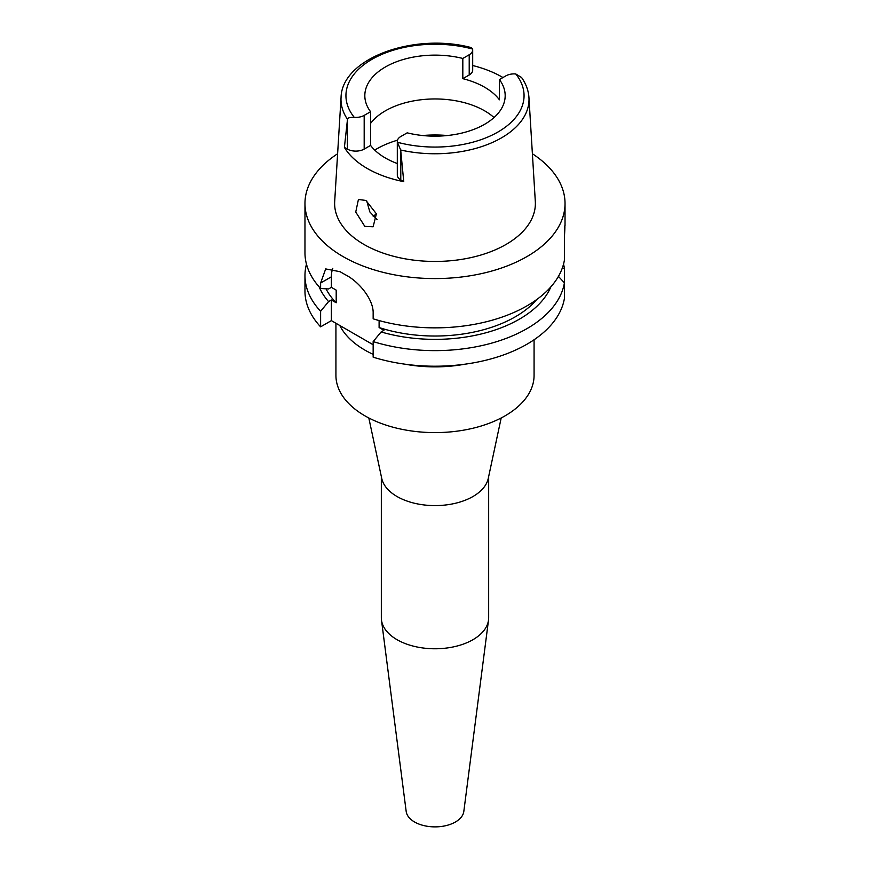 <?xml version="1.0" encoding="UTF-8"?>
<svg xmlns="http://www.w3.org/2000/svg" width="870" height="870" viewBox="0 0 870 870"><rect width="100%" height="100%" fill="white"/><g stroke="black" fill="none" stroke-linecap="round" stroke-linejoin="round"><path stroke-width="1.3" d="M397.307 141.386L397.307 175.087A11.886 6.862 0 0 0 400.787 179.938L403.756 181.656L400.678 150.01L397.405 142.256A11.886 6.862 180 0 1 397.307 141.386A11.886 6.862 180 0 1 400.787 136.525L407.182 132.838A70.176 40.52 0 0 0 484.623 124.29A70.176 40.52 0 0 0 505.176 95.646A70.176 40.52 0 0 0 499.423 79.583L499.423 99.8A70.176 40.52 0 0 0 462.818 78.67L469.213 74.983A11.886 6.862 0 0 0 472.693 70.133L472.693 49.905A11.886 6.862 180 0 1 469.213 54.756L462.818 58.453A70.176 40.52 0 0 0 385.377 66.99A70.176 40.52 0 0 0 364.824 95.646A70.176 40.52 0 0 0 370.576 111.708L364.182 115.395A11.886 6.862 180 0 1 354.264 117.352C349.729 117.287 347.467 117.928 347.489 119.299L344.4 147.389L347.369 149.096A11.886 6.862 0 0 0 364.182 149.096L370.576 145.41L370.576 111.708M370.576 123.409A70.176 40.52 180 0 1 385.377 110.827A70.176 40.52 180 0 1 494.029 117.559M462.818 58.453L462.818 78.67M472.693 65.522A95.004 54.853 180 0 1 502.958 77.539M347.489 119.299A94.003 54.277 180 0 1 341.051 97.57C341.845 57.811 414.859 32.353 471.42 47.654L472.595 49.035A11.886 6.862 180 0 1 472.693 49.905M341.051 97.57L334.689 201.448A100.376 57.953 0 0 0 394.958 256.639A100.376 57.953 0 0 0 505.97 244.481A100.376 57.953 0 0 0 535.311 201.448L528.949 97.57A94.003 54.277 180 0 1 501.468 137.873A94.003 54.277 180 0 1 400.678 150.01M370.576 145.41A70.176 40.52 0 0 0 397.307 163.527M403.756 181.656A95.831 55.332 180 0 1 344.4 147.389M528.949 97.57C528.471 90.502 526.013 83.803 521.565 77.495L515.736 73.939A11.886 6.862 180 0 0 505.818 75.897L499.423 79.583M364.791 226.341L373.121 226.766L376.395 213.813L365.889 200.426L358.418 199.502L355.743 212.03L364.791 226.341M532.386 153.751A130.032 75.07 180 0 1 565.032 203.504A130.032 75.07 180 0 1 526.948 256.585A130.032 75.07 180 0 1 385.236 272.865A130.032 75.07 180 0 1 304.968 203.504A130.032 75.07 180 0 1 337.614 153.751M564.412 237.021C565.043 226.559 565.043 223.438 564.412 227.657L564.412 260.097A130.032 75.07 0 0 1 526.948 305.87A130.032 75.07 0 0 1 373.154 318.822L373.154 313.363C373.698 299.487 358.918 281.782 346.021 275.094A130.032 75.07 0 0 1 340.181 271.734L325.695 268.917L320.617 283.022L320.617 288.492L328.577 288.96L331.372 287.339L336.201 290.123L336.201 302.771L331.372 299.987L328.577 301.607A119.288 68.871 180 0 1 319.127 286.85M565.032 203.504L565.032 225.493L564.412 227.657M564.412 245.481L564.412 240.316M320.617 326.837L320.617 311.264A130.032 75.07 180 0 1 304.968 275.551L304.968 291.135A130.032 75.07 0 0 0 320.617 326.837L331.372 320.628L373.154 344.748M373.154 357.178A130.032 75.07 0 0 0 526.948 344.226A130.032 75.07 0 0 0 564.412 298.443L564.412 282.859A130.032 75.07 180 0 1 526.948 328.642A130.032 75.07 180 0 1 373.154 341.595L373.154 357.178M558.442 276.388L564.412 282.859L564.412 268.254L562.194 268.395M379.103 320.573L379.103 327.533L383.92 330.317L381.114 331.938L373.154 341.595M331.372 320.628L331.372 299.987M331.372 287.339L331.372 276.812A33.027 19.064 60 0 1 332.786 268.395M320.617 311.264L328.577 301.607M304.968 275.551A130.032 75.07 180 0 1 306.468 264.175M326.011 288.818A113.524 65.544 0 0 0 336.201 302.771M304.968 203.504L304.968 252.789A130.032 75.07 0 0 0 320.617 288.492M379.103 327.533A113.524 65.544 0 0 0 515.268 316.832A113.524 65.544 0 0 0 536.801 299.497M550.873 286.85A119.288 68.871 180 0 1 519.346 319.192A119.288 68.871 180 0 1 381.114 331.938M563.532 264.175A130.032 75.07 180 0 1 564.412 268.254M465.069 364.171A99.071 57.202 180 0 1 404.931 364.171M373.154 354.362A99.071 57.202 180 0 1 340.355 326.587L339.757 325.467M335.929 323.259L335.929 375.405A99.071 57.202 0 0 0 397.09 428.247A99.071 57.202 0 0 0 505.057 415.849A99.071 57.202 0 0 0 534.071 375.405L534.071 339.757M501.185 417.97L488.266 478.413A53.668 30.983 180 0 1 472.943 496.531A53.668 30.983 180 0 1 417.546 503.915A53.668 30.983 180 0 1 381.734 478.413L368.815 417.97M381.332 476.521L381.332 617.787A53.668 30.983 0 0 0 381.484 620.092A53.668 30.983 0 0 0 416.317 646.834A53.668 30.983 0 0 0 472.943 639.7A53.668 30.983 0 0 0 488.516 620.092A53.668 30.983 0 0 0 488.668 617.787L488.668 476.521M381.484 620.092L406.181 811.438A28.895 16.682 0 0 0 424.941 825.837A28.895 16.682 0 0 0 455.434 821.998A28.895 16.682 0 0 0 463.819 811.438L488.516 620.092M373.219 216.597A71.21 41.107 180 0 1 376.362 213.715M377.123 219.61L369.837 211.921L366.738 200.959M469.213 74.983L469.213 54.756M354.264 117.352A89.055 51.417 180 0 1 372.023 59.291A89.055 51.417 180 0 1 472.595 49.035M347.369 149.096L347.369 120.299M364.182 115.395L364.182 149.096M515.736 73.939A89.055 51.417 180 0 1 497.977 132.001A89.055 51.417 180 0 1 397.405 142.256M400.787 151.141L400.787 179.938M331.372 276.812L320.617 283.022M374.709 150.086A82.563 47.665 180 0 1 376.623 148.944A82.563 47.665 180 0 1 397.492 140.19M422.613 135.524A82.563 47.665 180 0 1 447.387 135.524"/></g></svg>
